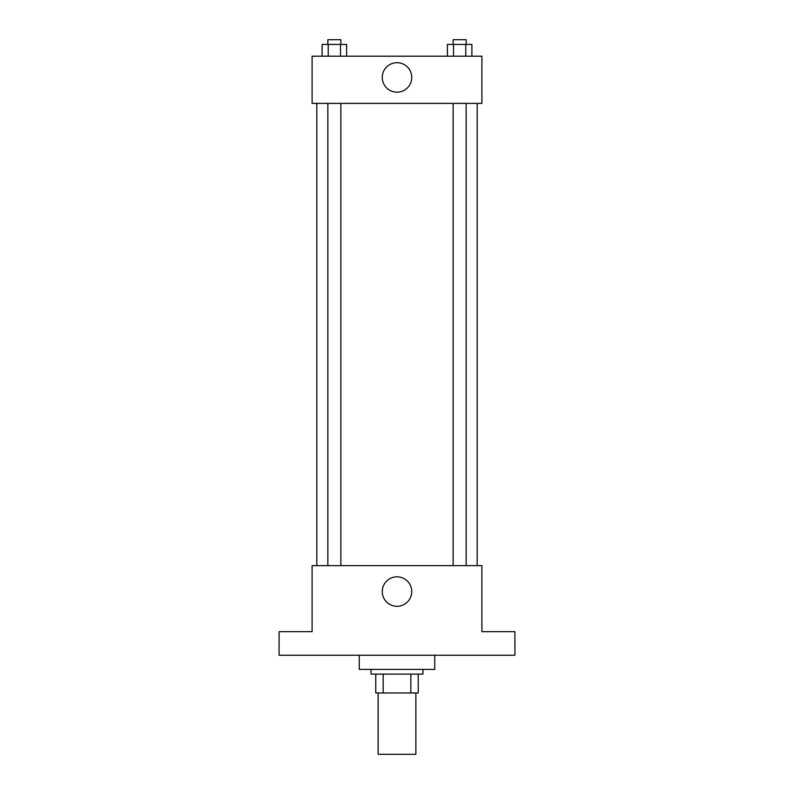 <?xml version="1.0" encoding="UTF-8"?>
<svg xmlns="http://www.w3.org/2000/svg" width="794" height="794" viewBox="0 0 794 794"><rect width="100%" height="100%" fill="white"/><g stroke="black" fill="none" stroke-linecap="round" stroke-linejoin="round"><path stroke-width="1.19" d="M378.133 692.983L378.133 754.3L415.867 754.3L415.867 692.983M410.835 674.116L410.835 692.983L375.77 692.983L375.77 674.116M410.835 692.983L418.23 692.983L418.23 674.116L418.23 692.983M422.944 669.402L422.944 674.116L371.056 674.116L371.056 669.402M383.165 674.116L383.165 692.983M359.265 655.249L359.265 669.402L434.735 669.402L434.735 655.249M514.919 655.249L279.081 655.249L279.081 631.667L312.102 631.667L312.102 565.626L481.898 565.626L481.898 631.667L514.919 631.667L514.919 655.249M411.739 591.57A14.739 14.739 0 0 1 389.626 604.333A14.739 14.739 0 0 1 389.626 578.806A14.739 14.739 0 0 1 411.739 591.57M477.184 103.379L477.184 565.626M453.126 565.626L453.126 103.379M340.874 103.379L340.874 565.626M481.898 103.379L312.102 103.379L312.102 56.205L481.898 56.205L481.898 103.379M411.739 77.435A14.739 14.739 0 0 1 389.626 90.198A14.739 14.739 0 0 1 389.626 64.671A14.739 14.739 0 0 1 411.739 77.435M471.894 56.205L471.894 44.414L447.389 44.414L447.389 56.205M465.77 44.414L465.77 56.205M453.513 44.414L453.513 56.205M453.126 44.414L453.126 39.7L466.147 39.7L466.147 44.414M346.611 56.205L346.611 44.414L322.106 44.414L322.106 56.205M340.487 44.414L340.487 56.205M328.23 44.414L328.23 56.205M327.853 44.414L327.853 39.7L340.874 39.7L340.874 44.414M316.816 103.379L316.816 565.626M466.147 565.626L466.147 103.379M327.853 103.379L327.853 565.626"/></g></svg>
